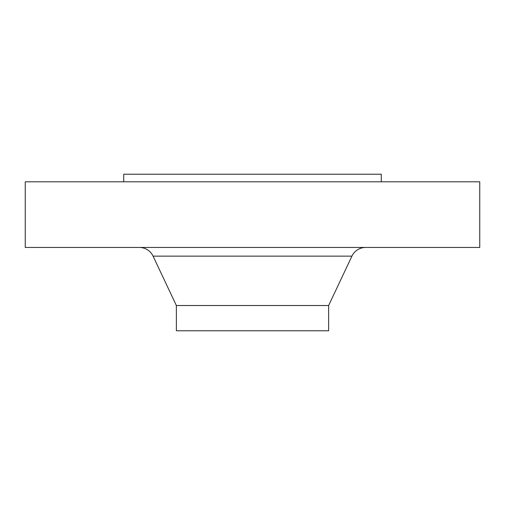 <?xml version="1.0" encoding="UTF-8"?>
<svg xmlns="http://www.w3.org/2000/svg" width="505" height="505" viewBox="0 0 505 505"><rect width="100%" height="100%" fill="white"/><g stroke="black" fill="none" stroke-linecap="round" stroke-linejoin="round"><path stroke-width="0.76" d="M381.275 181.8L381.275 174.225L123.725 174.225L123.725 181.8M479.75 181.8L25.25 181.8L25.25 247.45L479.75 247.45L479.75 181.8M351.928 256.136L153.072 256.136L176.371 305.525L328.629 305.525L351.928 256.136A15.15 15.15 0 0 1 365.626 247.45M153.072 256.136A15.15 15.15 0 0 0 139.374 247.45M176.371 305.525L176.371 330.775L328.629 330.775L328.629 305.525"/></g></svg>

